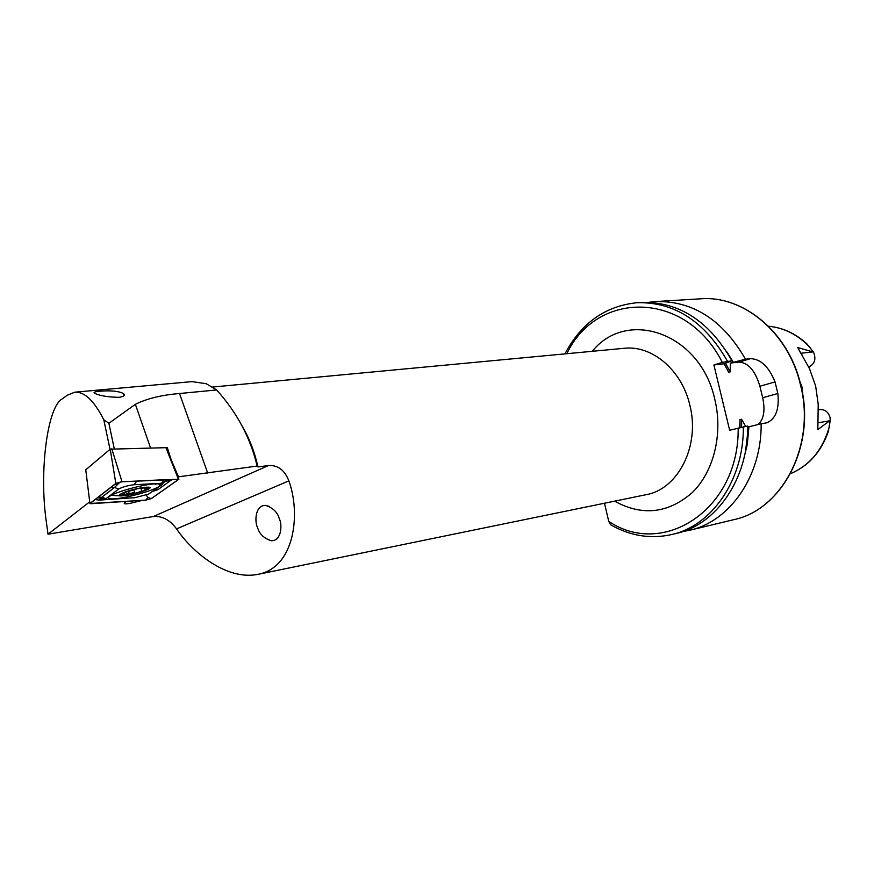 <?xml version="1.0" encoding="UTF-8"?>
<svg xmlns="http://www.w3.org/2000/svg" width="874" height="874" viewBox="0 0 874 874"><rect width="100%" height="100%" fill="white"/><g stroke="black" fill="none" stroke-linecap="round" stroke-linejoin="round"><path stroke-width="1.31" d="M279.254 518.61C277.571 512.361 273.081 507.958 265.762 505.423C254.913 504.866 254.509 522.248 257.601 527.612C259.305 533.948 263.872 538.329 271.311 540.755C281.876 541.039 282.313 524.05 279.254 518.61M89.738 501.785L48.026 534.211L46.125 520.347C39.21 471.283 47.316 406.104 62.535 398.719L67.156 395.277L74.782 392.186C84.505 391.574 94.174 400.762 103.788 419.749L110.026 449.334M126.555 501.403L124.6 502.823C123.463 503.905 125.113 504.134 129.549 503.5L142.429 500.354M99.723 391.235C110.539 390.328 118.416 391.071 123.365 393.486C125.528 395.223 124.097 396.501 119.072 397.342C108.037 397.102 99.964 395.791 94.862 393.42C92.939 392.415 94.556 391.694 99.723 391.235M747.729 427.058L761.167 423.781C761.713 476.101 729.79 521.516 689.804 530.212L733.603 519.713C782.361 509.859 816.349 444.768 800.365 384.374C788.272 332.284 743.086 295.193 700.642 298.81L655.686 301.563C692.874 300.7 722.809 319.917 745.489 359.214L730.358 363.081L730.129 371.92L728.523 372.116L724.12 363.792L731.92 360.733L722.317 362.404L713.894 364.961L729.648 430.237L747.74 426.02C748.33 478.908 716.298 524.761 676.159 533.479L671.691 534.549C711.873 525.831 743.938 479.837 743.337 426.752M818.272 409.862L819.856 409.611C824.827 409.283 828.202 411.818 829.972 417.204L830.289 420.339L817.835 429.604L818.217 404.225L815.628 385.937L809.488 368.664L797.7 347.524L813.519 352.124L806.953 343.963C795.569 333.475 782.743 327.564 768.486 326.231C784.186 327.739 798.071 334.84 810.143 347.557M761.167 423.781L767.121 422.732C775.861 418.657 779.433 408.912 777.849 393.497L775.03 381.916C768.847 366.719 760.664 358.963 750.46 358.657L745.489 359.214M689.804 530.212L682.911 531.534M799.896 381.599L802.245 387.663L802.845 395.551M829.492 426.239C822.947 449.542 809.947 465.35 790.489 473.675C808.45 466.071 821.057 452.055 828.29 431.625L830.289 420.339M48.026 534.211L153.442 516.501C162.367 515.879 170.069 520.008 176.548 528.901C191.941 551.789 226.148 580.686 257.863 574.371C295.346 567.499 300.689 512.721 288.846 480.864C284.662 470.092 277.866 464.99 268.46 465.547L257.983 466.935C254.64 452 249.461 438.54 242.437 426.567M177.903 476.898L257.12 466.061L258.016 467.044M74.782 392.186L192.127 381.621L206.242 383.73L216.654 389.957C237.094 412.747 250.587 438.114 257.12 466.061M671.691 534.549C650.453 539.225 630.078 535.948 610.576 524.728L608.752 521.374L604.48 503.227M739.655 427.561L739.994 419.52L741.589 419.269L745.391 425.933M748.942 426.741L747.292 444.374L743.217 461.199M727.474 361.235C704.597 321.348 674.477 301.836 637.091 302.699L641.68 302.415C679.011 301.563 709.098 320.998 731.92 360.733M726.917 351.971L733.319 362.262M648.705 302.306L655.686 301.563M758.119 424.524C763.81 419.323 765.34 410.398 762.685 397.746L759.899 386.253C755.256 370.718 748.297 362.666 739.011 362.098L730.358 363.081M724.12 363.792L713.894 364.961M808.712 367.08C814.732 364.065 816.327 359.072 813.519 352.124M178.34 476.592L171.096 459.527L167.316 447.663L165.962 447.761M166.344 448.406L167.316 447.663M114.265 448.701L108.879 423.278L135.361 404.312C146.777 398.62 161.493 395.026 179.509 393.519L216.654 389.957M108.879 423.278L103.788 419.749M155.102 483.835C143.369 484.207 113.598 492.51 109.261 496.64C107.316 498.377 108.933 499.109 114.123 498.836C126.402 498.246 155.288 490.096 159.56 486.01C161.395 484.36 159.909 483.639 155.102 483.835M119.323 482.863L114.418 484.633M106.027 498.672L105.699 499.152L107.578 499.436L134.869 497.699L148.58 494.127L162.739 484.141L161.461 483.311L134.072 484.72C127.844 485.485 122.764 486.894 118.82 488.948L106.027 498.672L101.755 497.273L97.964 497.819L105.699 499.152M151.388 498.584L178.886 479.258L122.021 481.738L115.838 483.442L89.924 503.49L145.783 500.136L151.388 498.584M178.318 478.996L165.929 447.685L110.222 449.17L115.838 483.442L110.222 449.17L85.772 469.797L89.924 503.49M111.763 448.744L122.021 481.738M165.929 447.685L178.788 479.007M90.71 503.741L145.871 500.092L151.257 498.595L178.635 479.367L121.923 481.782L116.417 483.18L90.098 503.457L90.71 503.741L92.087 501.916M146.253 495.088L147.87 497.481L145.871 500.092M128.948 498.082L99.385 500.103L95.102 499.578M172.244 479.334L157.855 489.746L152.633 491.352M166.792 479.597L132.564 481.268M120.186 481.989L114.461 487.517L118.82 488.948M162.848 483.377L166.912 479.837M126.511 491.767L123.453 492.98L124.425 493.023L121.093 495.525L127.604 493.668L131.974 494.236L145.445 490.172C148.547 488.828 149.541 487.932 148.416 487.495L138.179 488.533L124.119 492.674C120.612 494.171 119.607 495.121 121.093 495.525L131.275 494.389M148.121 487.419L141.479 487.932M129.188 493.69L134.552 492.433M123.321 492.772C119.115 494.575 118.263 495.624 120.754 495.908C126.632 495.809 134.301 494.181 143.762 491.035L145.86 490.238C159.833 484.699 136.278 487.266 123.321 492.772M111.796 495.077L115.565 495.7M145.445 490.172L144.549 488.621L148.416 487.495M131.974 494.236L144.756 490.456M155.659 484.622L156.315 483.792M817.889 418.93L817.835 429.604M817.736 422.896L829.83 420.744M212.622 387.04L624.178 348.3C651.993 345.001 681.884 370.117 689.848 405.208C700.358 445.696 678.148 489.298 646.028 494.706L257.863 574.371M592.255 351.304C627.193 307.834 700.544 333.103 714.845 399.527C723.18 434.017 713.73 471.731 692.219 492.63C668.064 513.497 642.193 516.337 614.619 501.152M268.46 465.547L153.442 516.501M738.169 427.943C739.437 509.4 663.377 558.377 608.752 521.374M739.994 419.52L740.049 427.462M741.589 419.269L741.644 427.091M748.417 426.883L745.719 449.782M566.833 353.697C596.8 290.43 685.893 289.939 722.317 362.404M724.175 363.77L728.523 372.116M725.606 363.278L730.129 371.92M731.855 360.765L732.794 362.415M777.849 393.497L762.685 397.746M775.03 381.916L759.899 386.253M750.46 358.657L739.011 362.098M800.77 353.216L797.7 347.524M802.496 356.166L801.229 353.216L812.896 351.905M288.846 480.864L176.548 528.901M179.509 393.519L207.706 473.096M135.361 404.312L150.568 447.991M147.87 497.481L151.257 498.595M177.739 479.061L178.635 479.367M110.801 487.441L114.461 487.517L101.755 497.273L98.161 497.208M136.868 481.05L134.072 484.72M164.214 479.728L161.461 483.311M159.494 485.78L160.237 485.245M102.04 498.322L99.385 500.103M155.211 489.506L157.855 489.746M165.798 481.279L171.391 480.143M128.511 491.09L129.297 494.094M140.812 488.02L141.577 490.948M133.809 489.571L134.694 492.991M123.649 493.581L123.955 494.76M269.596 506.538L265.762 505.423M123.365 393.486L123.955 395.736M733.603 519.713C782.7 509.706 816.545 444.604 800.617 384.374M637.091 302.699C605.158 306.02 581.123 323.085 564.965 353.872M700.642 298.81C743.413 295.215 788.545 332.404 800.606 384.352M159.024 483.967L159.56 486.01M102.302 498.256L99.887 497.83M112.058 495.285L120.754 495.908M144.297 487.659L144.549 488.621"/></g></svg>
